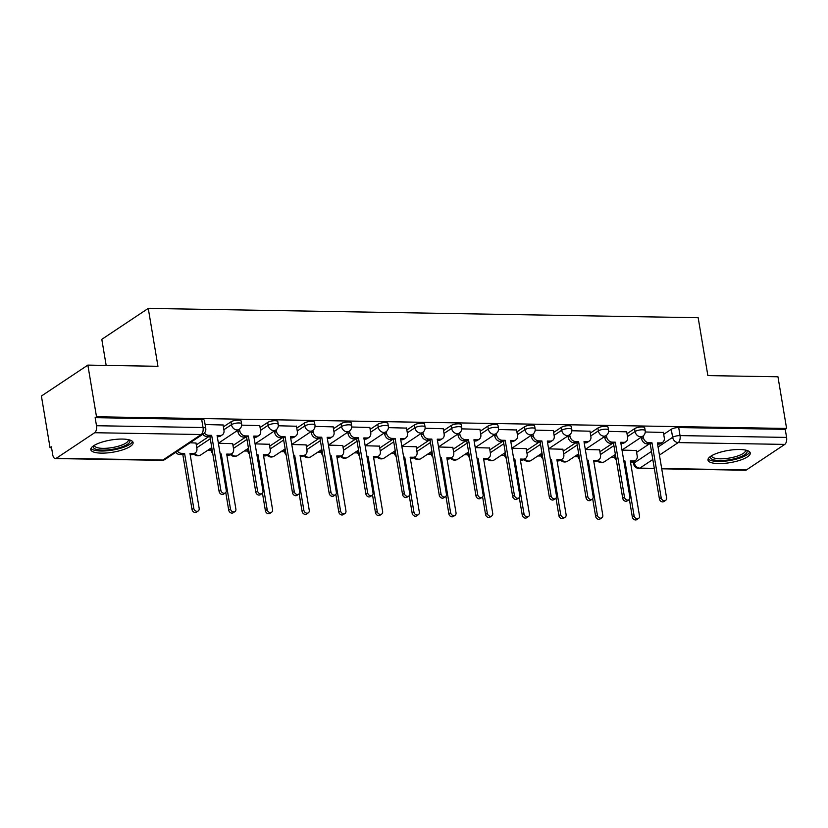 <?xml version="1.0" encoding="UTF-8"?>
<svg xmlns="http://www.w3.org/2000/svg" width="828" height="828" viewBox="0 0 828 828"><rect width="100%" height="100%" fill="white"/><g stroke="black" fill="none" stroke-linecap="round" stroke-linejoin="round"><path stroke-width="1.24" d="M241.103 420.997A5.496 1.584 170.5 0 0 238.392 420.096A5.496 1.584 170.5 0 0 230.981 421.825L231.457 424.681A5.496 1.584 -9.5 0 1 238.868 422.953A5.496 1.584 -9.5 0 1 241.579 423.853L241.103 420.997M277.794 421.618A5.496 1.584 170.5 0 0 275.082 420.717A5.496 1.584 170.5 0 0 267.672 422.446L268.148 425.302A5.496 1.584 -9.5 0 1 275.558 423.574A5.496 1.584 -9.5 0 1 278.27 424.474L277.794 421.618M314.485 422.239A5.496 1.584 170.5 0 0 311.773 421.338A5.496 1.584 170.5 0 0 304.362 423.067L304.839 425.923A5.496 1.584 -9.5 0 1 312.249 424.195A5.496 1.584 -9.5 0 1 314.961 425.095L314.485 422.239M351.175 422.86A5.496 1.584 170.5 0 0 348.464 421.959A5.496 1.584 170.5 0 0 341.053 423.688L341.529 426.544A5.496 1.584 -9.5 0 1 348.94 424.816A5.496 1.584 -9.5 0 1 351.662 425.716L351.175 422.86M387.877 423.481A5.496 1.584 170.5 0 0 385.155 422.58A5.496 1.584 170.5 0 0 377.744 424.309L378.22 427.165A5.496 1.584 -9.5 0 1 385.641 425.437A5.496 1.584 -9.5 0 1 388.353 426.337L387.877 423.481M424.567 424.102A5.496 1.584 170.5 0 0 421.856 423.201A5.496 1.584 170.5 0 0 414.435 424.93L414.921 427.786A5.496 1.584 -9.5 0 1 422.332 426.058A5.496 1.584 -9.5 0 1 425.043 426.958L424.567 424.102M461.258 424.723A5.496 1.584 170.5 0 0 458.546 423.822A5.496 1.584 170.5 0 0 451.125 425.551L451.612 428.407A5.496 1.584 -9.5 0 1 459.022 426.679A5.496 1.584 -9.5 0 1 461.734 427.579L461.258 424.723M497.949 425.344A5.496 1.584 170.5 0 0 495.237 424.453A5.496 1.584 170.5 0 0 487.827 426.172L488.303 429.028A5.496 1.584 -9.5 0 1 495.713 427.3A5.496 1.584 -9.5 0 1 498.425 428.2L497.949 425.344M534.64 425.965A5.496 1.584 170.5 0 0 531.928 425.074A5.496 1.584 170.5 0 0 524.517 426.793L524.993 429.649A5.496 1.584 -9.5 0 1 532.404 427.921A5.496 1.584 -9.5 0 1 535.116 428.821L534.64 425.965M571.33 426.586A5.496 1.584 170.5 0 0 568.619 425.695A5.496 1.584 170.5 0 0 561.208 427.414L561.684 430.27A5.496 1.584 -9.5 0 1 569.095 428.552A5.496 1.584 -9.5 0 1 571.806 429.442L571.33 426.586M608.021 427.207A5.496 1.584 170.5 0 0 605.309 426.316A5.496 1.584 170.5 0 0 597.899 428.035L598.375 430.891A5.496 1.584 -9.5 0 1 605.785 429.173A5.496 1.584 -9.5 0 1 608.508 430.063L608.021 427.207M644.722 427.828A5.496 1.584 170.5 0 0 642 426.937A5.496 1.584 170.5 0 0 634.59 428.656L635.066 431.512A5.496 1.584 -9.5 0 1 642.487 429.794A5.496 1.584 -9.5 0 1 645.198 430.684L644.722 427.828M718.569 463.587A21.445 6.169 170.5 0 0 740.16 460.192A21.445 6.169 170.5 0 0 750.271 453.009A21.445 6.169 170.5 0 0 739.694 449.511A21.445 6.169 170.5 0 0 718.093 452.906A21.445 6.169 170.5 0 0 707.981 460.089A21.445 6.169 170.5 0 0 718.569 463.587M101.378 453.133A21.445 6.169 170.5 0 0 122.979 449.749A21.445 6.169 170.5 0 0 133.091 442.556A21.445 6.169 170.5 0 0 122.513 439.068A21.445 6.169 170.5 0 0 100.912 442.452A21.445 6.169 170.5 0 0 90.801 449.635A21.445 6.169 170.5 0 0 101.378 453.133M87.861 365.107L157.951 366.297L148.264 308.399L698.17 317.714L707.868 375.601L777.958 376.792L786.6 428.459L96.503 416.774L87.861 365.107L41.4 396.043L50.042 447.71L51.553 447.731M207.611 450.38L211.005 450.432M244.301 451.001L247.696 451.053M280.992 451.622L284.397 451.674M317.683 452.243L321.088 452.295M354.374 452.864L357.779 452.916M391.064 453.485L394.47 453.537M427.765 454.106L431.16 454.158M464.456 454.727L467.851 454.779M501.147 455.348L504.542 455.4M537.838 455.969L541.243 456.021M574.529 456.59L577.934 456.642M611.219 457.211L614.624 457.273M106.17 365.417L101.803 339.335L148.264 308.399M50.042 447.71L51.398 446.809L52.744 454.851A5.496 2.846 -89 0 0 55.362 458.546A5.496 2.846 -89 0 0 56.325 458.246L94.661 432.723A5.496 2.846 -89 0 0 96.493 425.727L203.046 427.527A5.496 1.584 -9.5 0 1 205.758 428.428L204.412 420.376A5.496 1.584 -9.5 0 0 201.701 419.475L203.046 427.527A5.496 2.846 -89 0 1 201.204 434.524L94.661 432.723M96.503 416.774L95.148 417.674L96.493 425.727M636.608 452.367L649.235 443.963M663.694 434.338L671.28 429.277L672.626 437.329A5.496 1.584 -9.5 0 1 680.047 435.6L786.59 437.412A5.496 2.846 91 0 1 784.747 444.408L746.421 469.931A5.496 2.846 91 0 1 745.459 470.232L661.727 468.814M786.59 437.412L785.244 429.359L786.6 428.459M599.596 449.873L585.313 449.469M626.692 431.833L608.57 431.357M562.905 449.252L548.622 448.848M589.991 431.212L571.869 430.736M526.215 448.631L511.921 448.227M553.301 430.591L535.178 430.115M489.524 448.01L475.231 447.606M516.61 429.97L498.487 429.494M452.833 447.389L438.54 446.985M479.919 429.349L461.796 428.873M416.142 446.768L401.849 446.354M443.228 428.728L425.106 428.252M379.441 446.147L365.158 445.733M406.538 428.107L388.415 427.631M342.751 445.526L328.468 445.112M369.847 427.486L351.724 427.01M306.06 444.905L291.777 444.491M333.146 426.865L315.023 426.389M269.369 444.284L255.076 443.87M296.455 426.244L278.332 425.768M232.678 443.663L218.385 443.249M259.764 425.623L241.641 425.147M195.988 443.042L190.067 442.773M223.074 425.002L205.106 424.526M196.298 444.915L208.935 436.501M223.384 426.875L230.981 421.825M232.989 445.536L245.626 437.122M260.075 427.496L267.672 422.446M269.68 446.157L282.317 437.743M296.776 428.117L304.362 423.067M306.37 446.778L319.008 438.364M333.467 428.738L341.053 423.688M343.071 447.399L355.698 438.985M370.157 429.359L377.744 424.309M379.762 448.02L392.389 439.606M406.848 429.98L414.435 424.93M416.453 448.641L429.08 440.227M443.539 430.601L451.125 425.551M453.144 449.262L465.781 440.858M480.23 431.222L487.827 426.172M489.834 449.883L502.472 441.479M516.92 431.843L524.517 426.793M526.525 450.504L539.163 442.1M553.621 432.464L561.208 427.414M563.216 451.125L575.853 442.721M590.312 433.085L597.899 428.035M599.917 451.746L612.544 443.342M627.003 433.717L634.59 428.656M636.287 450.494L622.004 450.09M663.383 432.454L645.26 431.988M95.148 417.674L201.701 419.475M785.244 429.359L678.701 427.558A5.496 1.584 170.5 0 0 671.28 429.277M643.097 435.973L643.346 437.484A5.496 4.43 56.3 0 0 648.924 442.752L651.978 442.804L650.218 443.974L647.154 443.922A5.496 4.43 -123.7 0 1 641.586 438.654L641.338 437.153M651.978 442.804L661.168 497.711A3.157 2.546 56.3 0 0 665.619 500.391A3.157 2.546 56.3 0 0 666.581 497.804L657.391 442.897L660.444 442.949A5.496 4.43 56.3 0 0 662.628 442.328L660.858 443.508A5.496 4.43 -123.7 0 1 658.684 444.118L657.587 444.098M665.619 500.391L663.859 501.561A3.157 2.546 -123.7 0 1 659.409 498.891L650.218 443.974M662.628 442.328A5.496 4.43 56.3 0 0 664.284 437.836L663.352 432.288M623.794 460.823L624.892 460.844L634.082 515.751A3.157 2.546 56.3 0 0 638.533 518.431A3.157 2.546 56.3 0 0 639.485 515.844L630.294 460.937L633.358 460.989A5.496 4.43 56.3 0 0 635.531 460.368L633.772 461.538A5.496 4.43 -123.7 0 1 631.598 462.159L630.501 462.138M635.531 460.368A5.496 4.43 56.3 0 0 637.187 455.876L636.266 450.328M638.533 518.431L636.773 519.601A3.157 2.546 -123.7 0 1 632.313 516.931L629.373 499.367M616.353 460.254A5.496 4.43 -123.7 0 1 614.5 456.694L615.628 455.938M614.252 455.193L614.5 456.694M623.908 461.496L624.892 460.844M606.406 435.352L606.655 436.863A5.496 4.43 56.3 0 0 612.223 442.131L615.287 442.183L613.527 443.353L610.464 443.301A5.496 4.43 -123.7 0 1 604.895 438.033L604.647 436.532M615.287 442.183L624.478 497.09A3.157 2.546 56.3 0 0 628.928 499.77A3.157 2.546 56.3 0 0 629.88 497.183L620.7 442.276L623.753 442.328A5.496 4.43 56.3 0 0 625.927 441.707L624.167 442.887A5.496 4.43 -123.7 0 1 621.994 443.497L620.896 443.477M628.928 499.77L627.169 500.94A3.157 2.546 -123.7 0 1 622.718 498.27L613.527 443.353M625.927 441.707A5.496 4.43 56.3 0 0 627.593 437.215L626.661 431.667M569.705 434.731L569.964 436.242A5.496 4.43 56.3 0 0 575.532 441.51L578.596 441.562L576.837 442.732L573.773 442.68A5.496 4.43 -123.7 0 1 568.205 437.412L567.956 435.911M578.596 441.562L587.787 496.469A3.157 2.546 56.3 0 0 592.237 499.149A3.157 2.546 56.3 0 0 593.19 496.562L583.999 441.655L587.062 441.707A5.496 4.43 56.3 0 0 589.236 441.086L587.476 442.255A5.496 4.43 -123.7 0 1 585.303 442.876L584.206 442.856M592.237 499.149L590.478 500.319A3.157 2.546 -123.7 0 1 586.017 497.649L576.837 442.732M589.236 441.086A5.496 4.43 56.3 0 0 590.892 436.594L589.971 431.046M746.401 450.287A18.558 5.341 -9.5 0 1 737.965 457.749A18.558 5.341 -9.5 0 1 718.228 460.513A18.558 5.341 -9.5 0 1 710.766 456.249M711.604 455.731A17.181 4.947 170.5 0 0 711.625 456.011A17.181 4.947 170.5 0 0 737.065 456.207A17.181 4.947 170.5 0 0 745.51 450.339A17.181 4.947 170.5 0 0 745.438 450.07M708.178 458.867A21.3 6.138 170.5 0 0 739.321 458.236A21.3 6.138 170.5 0 0 749.702 451.922M129.22 439.834A18.558 5.341 -9.5 0 1 120.774 447.296A18.558 5.341 -9.5 0 1 101.047 450.059A18.558 5.341 -9.5 0 1 93.585 445.806M94.423 445.278A17.181 4.947 170.5 0 0 94.444 445.557A17.181 4.947 170.5 0 0 119.884 445.754A17.181 4.947 170.5 0 0 128.33 439.885A17.181 4.947 170.5 0 0 128.257 439.616M90.987 448.424A21.3 6.138 170.5 0 0 122.14 447.782A21.3 6.138 170.5 0 0 132.521 441.469M587.104 460.202L588.201 460.223L597.381 515.13A3.157 2.546 56.3 0 0 601.842 517.81A3.157 2.546 56.3 0 0 602.794 515.223L593.604 460.316L596.667 460.368A5.496 4.43 56.3 0 0 598.841 459.747L597.081 460.917A5.496 4.43 -123.7 0 1 594.908 461.538L593.811 461.517M598.841 459.747A5.496 4.43 56.3 0 0 600.497 455.255L599.575 449.707M601.842 517.81L600.083 518.98A3.157 2.546 -123.7 0 1 595.622 516.299L592.682 498.746M579.662 459.633A5.496 4.43 -123.7 0 1 577.809 456.073L578.938 455.317M577.551 454.572L577.809 456.073M587.218 460.875L588.201 460.223M550.413 459.581L551.5 459.602L560.691 514.509A3.157 2.546 56.3 0 0 565.151 517.189A3.157 2.546 56.3 0 0 566.104 514.602L556.913 459.695L559.976 459.747A5.496 4.43 56.3 0 0 562.15 459.126L560.39 460.296A5.496 4.43 -123.7 0 1 558.207 460.917L557.12 460.896M562.15 459.126A5.496 4.43 56.3 0 0 563.806 454.634L562.874 449.086M565.151 517.189L563.392 518.359A3.157 2.546 -123.7 0 1 558.931 515.678L555.992 498.125M542.971 459.012A5.496 4.43 -123.7 0 1 541.108 455.452L542.247 454.696M540.86 453.951L541.108 455.452M550.527 460.254L551.5 459.602M533.015 434.11L533.273 435.621A5.496 4.43 56.3 0 0 538.842 440.889L541.905 440.941L540.135 442.111L537.082 442.059A5.496 4.43 -123.7 0 1 531.514 436.791L531.255 435.29M541.905 440.941L551.086 495.848A3.157 2.546 56.3 0 0 555.547 498.528A3.157 2.546 56.3 0 0 556.499 495.941L547.308 441.034L550.372 441.086A5.496 4.43 56.3 0 0 552.545 440.465L550.786 441.634A5.496 4.43 -123.7 0 1 548.612 442.255L547.515 442.235M555.547 498.528L553.787 499.698A3.157 2.546 -123.7 0 1 549.326 497.028L540.135 442.111M552.545 440.465A5.496 4.43 56.3 0 0 554.201 435.973L553.28 430.425M496.324 433.489L496.583 434.99A5.496 4.43 56.3 0 0 502.151 440.268L505.204 440.32L503.445 441.49L500.391 441.438A5.496 4.43 -123.7 0 1 494.813 436.17L494.564 434.669M505.204 440.32L514.395 495.227A3.157 2.546 56.3 0 0 518.856 497.907A3.157 2.546 56.3 0 0 519.808 495.32L510.617 440.413L513.681 440.465A5.496 4.43 56.3 0 0 515.854 439.844L514.095 441.013A5.496 4.43 -123.7 0 1 511.911 441.634L510.824 441.614M518.856 497.907L517.096 499.077A3.157 2.546 -123.7 0 1 512.635 496.407L503.445 441.49M515.854 439.844A5.496 4.43 56.3 0 0 517.51 435.352L516.579 429.804M459.633 432.868L459.882 434.369A5.496 4.43 56.3 0 0 465.46 439.647L468.513 439.699L466.754 440.869L463.701 440.817A5.496 4.43 -123.7 0 1 458.122 435.549L457.874 434.048M468.513 439.699L477.704 494.606A3.157 2.546 56.3 0 0 482.165 497.286A3.157 2.546 56.3 0 0 483.117 494.699L473.926 439.792L476.98 439.844A5.496 4.43 56.3 0 0 479.164 439.223L477.404 440.392A5.496 4.43 -123.7 0 1 475.22 441.013L474.123 440.993M482.165 497.286L480.406 498.456A3.157 2.546 -123.7 0 1 475.945 495.775L466.754 440.869M479.164 439.223A5.496 4.43 56.3 0 0 480.82 434.731L479.888 429.183M513.722 458.96L514.809 458.981L524 513.888A3.157 2.546 56.3 0 0 528.461 516.568A3.157 2.546 56.3 0 0 529.413 513.981L520.222 459.074L523.275 459.126A5.496 4.43 56.3 0 0 525.459 458.505L523.7 459.675A5.496 4.43 -123.7 0 1 521.516 460.296L520.419 460.275M525.459 458.505A5.496 4.43 56.3 0 0 527.115 454.013L526.184 448.465M528.461 516.568L526.701 517.738A3.157 2.546 -123.7 0 1 522.24 515.057L519.301 497.504M506.281 458.391A5.496 4.43 -123.7 0 1 504.418 454.831L505.556 454.075M504.169 453.33L504.418 454.831M513.836 459.633L514.809 458.981M477.031 458.339L478.118 458.36L487.309 513.267A3.157 2.546 56.3 0 0 491.77 515.947A3.157 2.546 56.3 0 0 492.722 513.36L483.531 458.453L486.585 458.505A5.496 4.43 56.3 0 0 488.768 457.884L487.009 459.054A5.496 4.43 -123.7 0 1 484.825 459.675L483.728 459.654M488.768 457.884A5.496 4.43 56.3 0 0 490.424 453.392L489.493 447.844M491.77 515.947L490 517.117A3.157 2.546 -123.7 0 1 485.55 514.436L482.61 496.883M469.579 457.77A5.496 4.43 -123.7 0 1 467.727 454.21L468.865 453.454M467.478 452.709L467.727 454.21M477.145 459.012L478.118 458.36M440.341 457.718L441.427 457.739L450.618 512.646A3.157 2.546 56.3 0 0 455.069 515.326A3.157 2.546 56.3 0 0 456.021 512.739L446.841 457.832L449.894 457.884A5.496 4.43 56.3 0 0 452.078 457.263L450.308 458.433A5.496 4.43 -123.7 0 1 448.134 459.054L447.037 459.033M452.078 457.263A5.496 4.43 56.3 0 0 453.734 452.771L452.802 447.224M455.069 515.326L453.309 516.496A3.157 2.546 -123.7 0 1 448.859 513.815L445.919 496.262M432.889 457.149A5.496 4.43 -123.7 0 1 431.036 453.589L432.164 452.833M430.788 452.088L431.036 453.589M440.455 458.391L441.427 457.739M422.942 432.247L423.191 433.748A5.496 4.43 56.3 0 0 428.769 439.026L431.823 439.078L430.063 440.248L427.01 440.196A5.496 4.43 -123.7 0 1 421.431 434.928L421.183 433.427M431.823 439.078L441.013 493.985A3.157 2.546 56.3 0 0 445.474 496.665A3.157 2.546 56.3 0 0 446.427 494.078L437.236 439.171L440.289 439.223A5.496 4.43 56.3 0 0 442.473 438.602L440.713 439.771A5.496 4.43 -123.7 0 1 438.529 440.392L437.432 440.372M445.474 496.665L443.704 497.835A3.157 2.546 -123.7 0 1 439.254 495.154L430.063 440.248M442.473 438.602A5.496 4.43 56.3 0 0 444.129 434.11L443.197 428.562M403.65 457.097L404.737 457.118L413.928 512.025A3.157 2.546 56.3 0 0 418.378 514.705A3.157 2.546 56.3 0 0 419.33 512.118L410.15 457.211L413.203 457.263A5.496 4.43 56.3 0 0 415.377 456.642L413.617 457.812A5.496 4.43 -123.7 0 1 411.444 458.433L410.346 458.412M415.377 456.642A5.496 4.43 56.3 0 0 417.043 452.15L416.111 446.602M418.378 514.705L416.619 515.875A3.157 2.546 -123.7 0 1 412.168 513.194L409.229 495.641M396.198 456.528A5.496 4.43 -123.7 0 1 394.345 452.968L395.474 452.212M394.097 451.467L394.345 452.968M403.753 457.77L404.737 457.118M386.252 431.626L386.5 433.127A5.496 4.43 56.3 0 0 392.079 438.405L395.132 438.457L393.372 439.627L390.309 439.575A5.496 4.43 -123.7 0 1 384.741 434.307L384.492 432.806M395.132 438.457L404.323 493.364A3.157 2.546 56.3 0 0 408.773 496.044A3.157 2.546 56.3 0 0 409.736 493.457L400.545 438.55L403.598 438.602A5.496 4.43 56.3 0 0 405.782 437.981L404.012 439.15A5.496 4.43 -123.7 0 1 401.839 439.771L400.742 439.751M408.773 496.044L407.014 497.214A3.157 2.546 -123.7 0 1 402.563 494.533L393.372 439.627M405.782 437.981A5.496 4.43 56.3 0 0 407.438 433.489L406.507 427.941M366.949 456.476L368.046 456.497L377.237 511.404A3.157 2.546 56.3 0 0 381.687 514.084A3.157 2.546 56.3 0 0 382.639 511.497L373.449 456.59L376.512 456.642A5.496 4.43 56.3 0 0 378.686 456.021L376.926 457.191A5.496 4.43 -123.7 0 1 374.753 457.812L373.656 457.791M378.686 456.021A5.496 4.43 56.3 0 0 380.342 451.529L379.421 445.981M381.687 514.084L379.928 515.254A3.157 2.546 -123.7 0 1 375.467 512.573L372.528 495.02M359.507 455.907A5.496 4.43 -123.7 0 1 357.655 452.347L358.783 451.591M357.406 450.846L357.655 452.347M367.063 457.149L368.046 456.497M349.561 431.005L349.809 432.506A5.496 4.43 56.3 0 0 355.378 437.784L358.441 437.836L356.682 439.006L353.618 438.954A5.496 4.43 -123.7 0 1 348.05 433.686L347.801 432.185M358.441 437.836L367.632 492.743A3.157 2.546 56.3 0 0 372.082 495.423A3.157 2.546 56.3 0 0 373.035 492.836L363.854 437.929L366.907 437.981A5.496 4.43 56.3 0 0 369.081 437.36L367.321 438.529A5.496 4.43 -123.7 0 1 365.148 439.15L364.051 439.13M372.082 495.423L370.323 496.593A3.157 2.546 -123.7 0 1 365.872 493.912L356.682 439.006M369.081 437.36A5.496 4.43 56.3 0 0 370.747 432.868L369.816 427.32M330.258 455.855L331.355 455.876L340.536 510.783A3.157 2.546 56.3 0 0 344.997 513.463A3.157 2.546 56.3 0 0 345.949 510.876L336.758 455.959L339.822 456.011A5.496 4.43 56.3 0 0 341.995 455.4L340.236 456.57A5.496 4.43 -123.7 0 1 338.062 457.191L336.965 457.17M341.995 455.4A5.496 4.43 56.3 0 0 343.651 450.898L342.73 445.361M344.997 513.463L343.237 514.633A3.157 2.546 -123.7 0 1 338.776 511.952L335.837 494.399M322.816 455.286A5.496 4.43 -123.7 0 1 320.964 451.726L322.092 450.97M320.705 450.225L320.964 451.726M330.372 456.518L331.355 455.876M312.86 430.384L313.119 431.885A5.496 4.43 56.3 0 0 318.687 437.163L321.75 437.215L319.991 438.385L316.927 438.333A5.496 4.43 -123.7 0 1 311.359 433.065L311.111 431.564M321.75 437.215L330.941 492.122A3.157 2.546 56.3 0 0 335.392 494.802A3.157 2.546 56.3 0 0 336.344 492.215L327.153 437.308L330.217 437.36A5.496 4.43 56.3 0 0 332.39 436.739L330.631 437.909A5.496 4.43 -123.7 0 1 328.457 438.529L327.36 438.509M335.392 494.802L333.632 495.972A3.157 2.546 -123.7 0 1 329.171 493.291L319.991 438.385M332.39 436.739A5.496 4.43 56.3 0 0 334.046 432.247L333.125 426.699M293.567 455.234L294.654 455.255L303.845 510.162A3.157 2.546 56.3 0 0 308.306 512.842A3.157 2.546 56.3 0 0 309.258 510.255L300.067 455.338L303.131 455.39A5.496 4.43 56.3 0 0 305.304 454.779L303.545 455.949A5.496 4.43 -123.7 0 1 301.361 456.57L300.274 456.549M305.304 454.779A5.496 4.43 56.3 0 0 306.96 450.277L306.029 444.739M308.306 512.842L306.546 514.012A3.157 2.546 -123.7 0 1 302.085 511.331L299.146 493.778M286.126 454.665A5.496 4.43 -123.7 0 1 284.263 451.094L285.401 450.349M284.014 449.604L284.263 451.094M293.681 455.897L294.654 455.255M276.169 429.763L276.428 431.264A5.496 4.43 56.3 0 0 281.996 436.542L285.06 436.594L283.29 437.764L280.237 437.712A5.496 4.43 -123.7 0 1 274.668 432.444L274.41 430.943M285.06 436.594L294.24 491.501A3.157 2.546 56.3 0 0 298.701 494.181A3.157 2.546 56.3 0 0 299.653 491.594L290.462 436.687L293.526 436.739A5.496 4.43 56.3 0 0 295.699 436.118L293.94 437.287A5.496 4.43 -123.7 0 1 291.766 437.909L290.669 437.888M298.701 494.181L296.941 495.351A3.157 2.546 -123.7 0 1 292.481 492.67L283.29 437.764M295.699 436.118A5.496 4.43 56.3 0 0 297.356 431.626L296.434 426.078M256.877 454.613L257.963 454.634L267.154 509.541A3.157 2.546 56.3 0 0 271.615 512.221A3.157 2.546 56.3 0 0 272.567 509.634L263.376 454.717L266.43 454.769A5.496 4.43 56.3 0 0 268.614 454.158L266.854 455.328A5.496 4.43 -123.7 0 1 264.67 455.949L263.573 455.928M268.614 454.158A5.496 4.43 56.3 0 0 270.27 449.656L269.338 444.118M271.615 512.221L269.856 513.391A3.157 2.546 -123.7 0 1 265.395 510.71L262.455 493.157M249.435 454.044A5.496 4.43 -123.7 0 1 247.572 450.473L248.71 449.728M247.324 448.983L247.572 450.473M256.99 455.276L257.963 454.634M239.478 429.142L239.737 430.643A5.496 4.43 56.3 0 0 245.305 435.921L248.359 435.973L246.599 437.143L243.546 437.091A5.496 4.43 -123.7 0 1 237.967 431.823L237.719 430.322M248.359 435.973L257.549 490.88A3.157 2.546 56.3 0 0 262.01 493.56A3.157 2.546 56.3 0 0 262.962 490.973L253.772 436.066L256.835 436.118A5.496 4.43 56.3 0 0 259.009 435.497L257.249 436.666A5.496 4.43 -123.7 0 1 255.065 437.287L253.979 437.267M262.01 493.56L260.251 494.73A3.157 2.546 -123.7 0 1 255.79 492.049L246.599 437.143M259.009 435.497A5.496 4.43 56.3 0 0 260.665 431.005L259.733 425.457M220.186 453.992L221.273 454.013L230.463 508.92A3.157 2.546 56.3 0 0 234.924 511.6A3.157 2.546 56.3 0 0 235.876 509.013L226.686 454.096L229.739 454.148A5.496 4.43 56.3 0 0 231.923 453.537L230.163 454.707A5.496 4.43 -123.7 0 1 227.979 455.328L226.882 455.307M231.923 453.537A5.496 4.43 56.3 0 0 233.579 449.035L232.647 443.497M234.924 511.6L233.154 512.77A3.157 2.546 -123.7 0 1 228.704 510.089L225.765 492.536M212.734 453.423A5.496 4.43 -123.7 0 1 210.881 449.852L212.02 449.107M210.633 448.362L210.881 449.852M220.3 454.655L221.273 454.013M204.402 433.034A5.496 4.43 56.3 0 0 208.615 435.3L211.668 435.352L209.908 436.522L206.855 436.47A5.496 4.43 -123.7 0 1 202.746 434.327M211.668 435.352L220.859 490.259A3.157 2.546 56.3 0 0 225.319 492.939A3.157 2.546 56.3 0 0 226.272 490.352L217.081 435.435L220.134 435.487A5.496 4.43 56.3 0 0 222.318 434.876L220.558 436.046A5.496 4.43 -123.7 0 1 218.375 436.666L217.278 436.646M225.319 492.939L223.56 494.109A3.157 2.546 -123.7 0 1 219.099 491.428L209.908 436.522M222.318 434.876A5.496 4.43 56.3 0 0 223.974 430.374L223.042 424.836M177.42 451.198A5.496 4.43 56.3 0 0 181.529 453.33L184.582 453.382L193.773 508.299A3.157 2.546 56.3 0 0 198.223 510.969A3.157 2.546 56.3 0 0 199.175 508.392L189.995 453.475L193.048 453.527A5.496 4.43 56.3 0 0 195.232 452.916L193.462 454.086A5.496 4.43 -123.7 0 1 191.289 454.707L190.192 454.686M195.232 452.916A5.496 4.43 56.3 0 0 196.888 448.414L195.957 442.876M198.223 510.969L196.464 512.149A3.157 2.546 -123.7 0 1 192.013 509.468L182.822 454.562L179.759 454.51A5.496 4.43 -123.7 0 1 175.65 452.367M182.822 454.562L184.582 453.382M56.325 458.246L162.878 460.047L201.204 434.524A5.496 4.43 56.3 0 0 203.388 433.903A5.496 5.496 0 0 0 205.758 428.428M634.051 461.362L634.3 462.852L651.46 451.426M658.074 447.016L672.626 437.329A5.496 4.43 -123.7 0 0 678.204 442.597L659.43 455.1M652.816 459.509L639.868 468.12L654.296 468.369M661.675 468.493L746.421 469.931M784.747 444.408L678.204 442.597A5.496 2.846 -89 0 0 680.047 435.6L678.701 427.558M196.774 447.772L210.291 438.778M223.87 429.732L231.457 424.681A5.496 4.43 56.3 0 0 237.025 429.949A5.496 4.43 -123.7 0 0 239.209 429.339A5.496 5.496 0 0 0 241.579 423.853M233.465 448.393L246.982 439.399M260.561 430.353L268.148 425.302A5.496 4.43 56.3 0 0 273.716 430.57A5.496 4.43 -123.7 0 0 275.9 429.96A5.496 5.496 0 0 0 278.27 424.474M270.156 449.014L283.673 440.02M297.252 430.974L304.839 425.923A5.496 4.43 56.3 0 0 310.417 431.191A5.496 4.43 -123.7 0 0 312.591 430.581A5.496 5.496 0 0 0 314.961 425.095M306.857 449.635L320.364 440.641M333.943 431.595L341.529 426.544A5.496 4.43 56.3 0 0 347.108 431.812A5.496 4.43 -123.7 0 0 349.281 431.202A5.496 5.496 0 0 0 351.662 425.716M343.548 450.256L357.054 441.262M370.633 432.216L378.22 427.165A5.496 4.43 56.3 0 0 383.799 432.433A5.496 4.43 -123.7 0 0 385.972 431.823A5.496 5.496 0 0 0 388.353 426.337M380.238 450.877L393.745 441.883M407.324 432.837L414.921 427.786A5.496 4.43 56.3 0 0 420.489 433.054A5.496 4.43 -123.7 0 0 422.663 432.444A5.496 5.496 0 0 0 425.043 426.958M416.929 451.498L430.436 442.504M444.015 433.458L451.612 428.407A5.496 4.43 56.3 0 0 457.18 433.675A5.496 4.43 -123.7 0 0 459.364 433.065A5.496 5.496 0 0 0 461.734 427.579M453.62 452.119L467.137 443.125M480.716 434.079L488.303 429.028A5.496 4.43 56.3 0 0 493.871 434.296A5.496 4.43 -123.7 0 0 496.055 433.686A5.496 5.496 0 0 0 498.425 428.2M490.311 452.74L503.828 443.746M517.407 434.7L524.993 429.649A5.496 4.43 56.3 0 0 530.562 434.917A5.496 4.43 -123.7 0 0 532.746 434.307A5.496 5.496 0 0 0 535.116 428.821M527.001 453.361L540.518 444.367M554.098 435.321L561.684 430.27A5.496 4.43 56.3 0 0 567.263 435.538A5.496 4.43 -123.7 0 0 569.436 434.928A5.496 5.496 0 0 0 571.806 429.442M563.702 453.982L577.209 444.988M590.788 435.942L598.375 430.891A5.496 4.43 56.3 0 0 603.954 436.17A5.496 4.43 -123.7 0 0 606.127 435.549A5.496 5.496 0 0 0 608.508 430.063M600.393 454.603L613.9 445.609M627.479 436.563L635.066 431.512A5.496 4.43 56.3 0 0 640.644 436.791A5.496 4.43 -123.7 0 0 642.818 436.17A5.496 5.496 0 0 0 645.198 430.684M598.199 460.171A5.496 4.43 56.3 0 0 602.308 462.314A5.496 4.43 56.3 0 0 604.492 461.693A5.496 5.496 0 0 1 597.319 460.761M561.508 459.55A5.496 4.43 56.3 0 0 565.617 461.693A5.496 4.43 56.3 0 0 567.801 461.072A5.496 5.496 0 0 1 560.628 460.14M524.817 458.929A5.496 4.43 56.3 0 0 528.926 461.072A5.496 4.43 56.3 0 0 531.1 460.451A5.496 5.496 0 0 1 523.938 459.519M488.127 458.308A5.496 4.43 56.3 0 0 492.236 460.451A5.496 4.43 56.3 0 0 494.409 459.83A5.496 5.496 0 0 1 487.247 458.898M451.436 457.687A5.496 4.43 56.3 0 0 455.545 459.83A5.496 4.43 56.3 0 0 457.718 459.209A5.496 5.496 0 0 1 450.556 458.277M414.745 457.066A5.496 4.43 56.3 0 0 418.854 459.209A5.496 4.43 56.3 0 0 421.028 458.588A5.496 5.496 0 0 1 413.865 457.656M378.054 456.445A5.496 4.43 56.3 0 0 382.153 458.588A5.496 4.43 56.3 0 0 384.337 457.967A5.496 5.496 0 0 1 377.175 457.035M341.353 455.824A5.496 4.43 56.3 0 0 345.462 457.967A5.496 4.43 56.3 0 0 347.646 457.346A5.496 5.496 0 0 1 340.474 456.414M304.663 455.203A5.496 4.43 56.3 0 0 308.772 457.335A5.496 4.43 56.3 0 0 310.955 456.725A5.496 5.496 0 0 1 303.783 455.793M267.972 454.582A5.496 4.43 56.3 0 0 272.081 456.714A5.496 4.43 56.3 0 0 274.254 456.104A5.496 5.496 0 0 1 267.092 455.172M231.281 453.961A5.496 4.43 56.3 0 0 235.39 456.093A5.496 4.43 56.3 0 0 237.564 455.483A5.496 5.496 0 0 1 230.401 454.541M194.59 453.34A5.496 4.43 56.3 0 0 198.699 455.472A5.496 4.43 56.3 0 0 200.873 454.862A5.496 5.496 0 0 1 193.711 453.92M633.244 461.827L633.586 463.835A5.496 1.584 -9.5 0 1 634.3 462.852A5.496 4.43 -123.7 0 0 639.868 468.12A5.496 2.846 91 0 1 638.905 468.431L654.348 468.689M165.051 459.426A5.496 4.43 56.3 0 1 162.878 460.047A5.496 2.846 91 0 1 161.915 460.347A5.496 5.496 0 0 0 165.051 459.426L203.388 433.903M648.924 442.752L647.154 443.922M643.346 437.484L641.586 438.654M660.444 442.949L658.684 444.118M661.168 497.711L659.409 498.891M631.598 462.159L633.358 460.989M632.313 516.931L634.082 515.751M612.223 442.131L610.464 443.301M606.655 436.863L604.895 438.033M623.753 442.328L621.994 443.497M624.478 497.09L622.718 498.27M575.532 441.51L573.773 442.68M569.964 436.242L568.205 437.412M587.062 441.707L585.303 442.876M587.787 496.469L586.017 497.649M594.908 461.538L596.667 460.368M595.622 516.299L597.381 515.13M558.207 460.917L559.976 459.747M558.931 515.678L560.691 514.509M538.842 440.889L537.082 442.059M533.273 435.621L531.514 436.791M550.372 441.086L548.612 442.255M551.086 495.848L549.326 497.028M502.151 440.268L500.391 441.438M496.583 434.99L494.813 436.17M513.681 440.465L511.911 441.634M514.395 495.227L512.635 496.407M465.46 439.647L463.701 440.817M459.882 434.369L458.122 435.549M476.98 439.844L475.22 441.013M477.704 494.606L475.945 495.775M521.516 460.296L523.275 459.126M522.24 515.057L524 513.888M484.825 459.675L486.585 458.505M485.55 514.436L487.309 513.267M448.134 459.054L449.894 457.884M448.859 513.815L450.618 512.646M428.769 439.026L427.01 440.196M423.191 433.748L421.431 434.928M440.289 439.223L438.529 440.392M441.013 493.985L439.254 495.154M411.444 458.433L413.203 457.263M412.168 513.194L413.928 512.025M392.079 438.405L390.309 439.575M386.5 433.127L384.741 434.307M403.598 438.602L401.839 439.771M404.323 493.364L402.563 494.533M374.753 457.812L376.512 456.642M375.467 512.573L377.237 511.404M355.378 437.784L353.618 438.954M349.809 432.506L348.05 433.686M366.907 437.981L365.148 439.15M367.632 492.743L365.872 493.912M338.062 457.191L339.822 456.011M338.776 511.952L340.536 510.783M318.687 437.163L316.927 438.333M313.119 431.885L311.359 433.065M330.217 437.36L328.457 438.529M330.941 492.122L329.171 493.291M301.361 456.57L303.131 455.39M302.085 511.331L303.845 510.162M281.996 436.542L280.237 437.712M276.428 431.264L274.668 432.444M293.526 436.739L291.766 437.909M294.24 491.501L292.481 492.67M264.67 455.949L266.43 454.769M265.395 510.71L267.154 509.541M245.305 435.921L243.546 437.091M239.737 430.643L237.967 431.823M256.835 436.118L255.065 437.287M257.549 490.88L255.79 492.049M227.979 455.328L229.739 454.148M228.704 510.089L230.463 508.92M208.615 435.3L206.855 436.47M220.134 435.487L218.375 436.666M220.859 490.259L219.099 491.428M191.289 454.707L193.048 453.527M179.759 454.51L181.529 453.33M192.013 509.468L193.773 508.299M642.818 436.17L621.994 450.039M615.38 454.437L604.492 461.693M606.127 435.549L585.303 449.418M578.689 453.816L567.801 461.072M569.436 434.928L548.612 448.797M541.998 453.195L531.1 460.451M532.746 434.307L511.921 448.176M505.308 452.574L494.409 459.83M496.055 433.686L475.231 447.555M468.607 451.953L457.718 459.209M459.364 433.065L438.529 446.934M431.916 451.332L421.028 458.588M422.663 432.444L401.839 446.313M395.225 450.711L384.337 457.967M385.972 431.823L365.148 445.692M358.534 450.09L347.646 457.346M349.281 431.202L328.457 445.071M321.844 449.469L310.955 456.725M312.591 430.581L291.766 444.45M285.153 448.848L274.254 456.104M275.9 429.96L255.076 443.829M248.462 448.227L237.564 455.483M239.209 429.339L218.385 443.208M211.761 447.606L200.873 454.862M55.362 458.546L161.915 460.347M633.586 463.835A5.496 5.496 0 0 0 638.905 468.431"/></g></svg>
